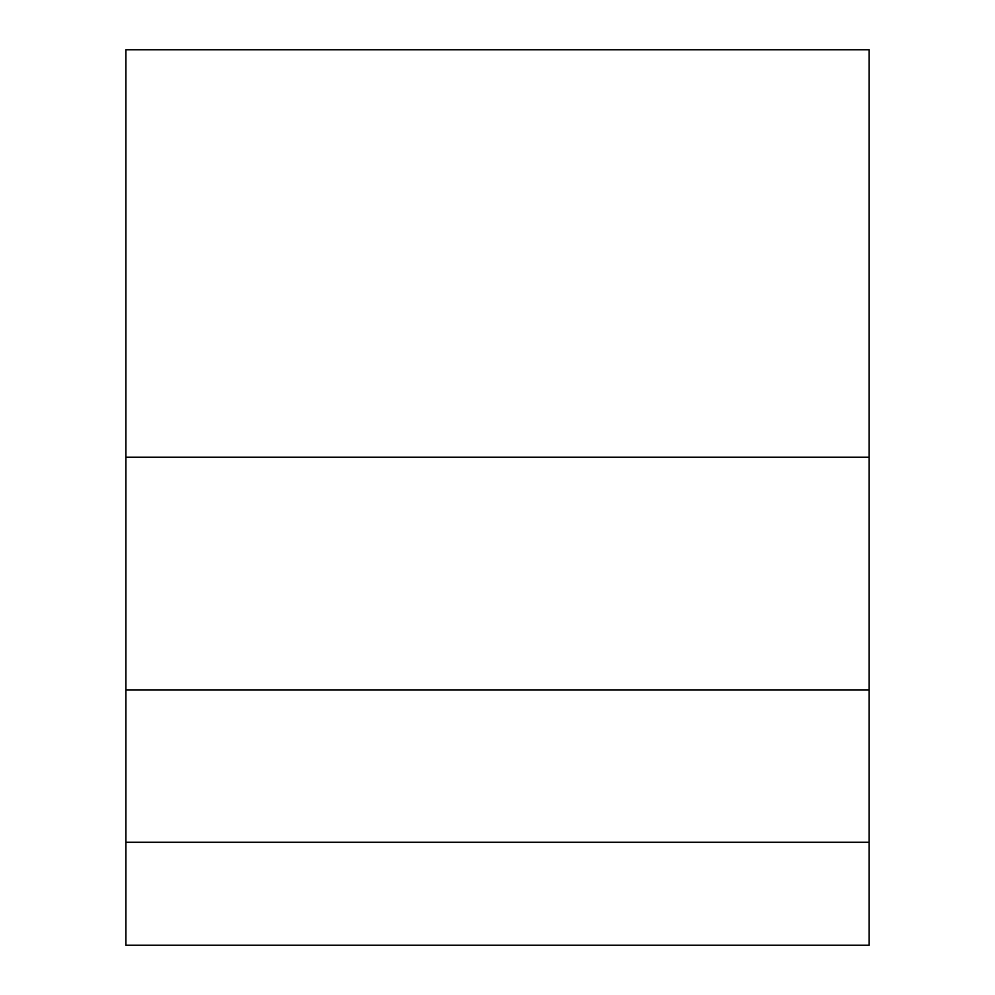 <?xml version="1.0" encoding="UTF-8"?>
<svg xmlns="http://www.w3.org/2000/svg" width="995" height="995" viewBox="0 0 995 995"><rect width="100%" height="100%" fill="white"/><g stroke="black" fill="none" stroke-linecap="round" stroke-linejoin="round"><path stroke-width="1.49" d="M125.867 457.202L125.867 49.75L869.132 49.75L869.132 457.202L125.867 457.202L125.867 945.25L869.132 945.25L869.132 842.268L125.867 842.268M869.132 457.202L869.132 842.268M869.132 690.032L125.867 690.032"/></g></svg>
